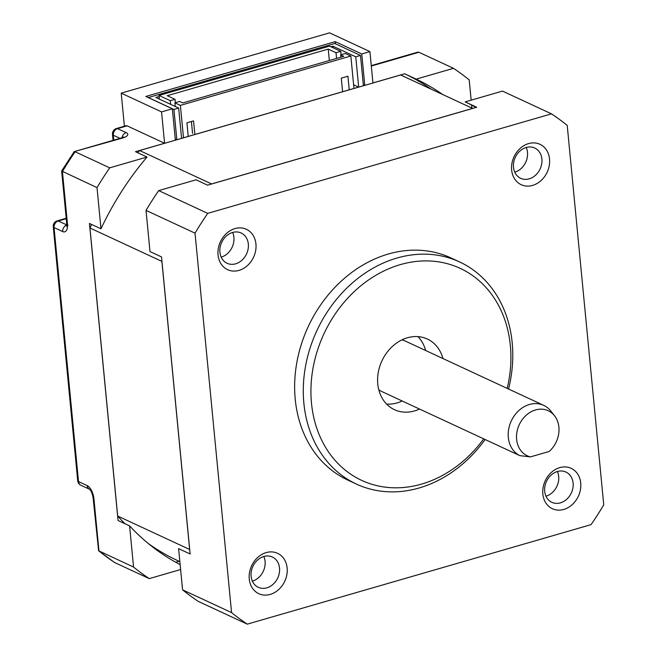 <?xml version="1.0" encoding="UTF-8"?>
<svg xmlns="http://www.w3.org/2000/svg" width="657" height="657" viewBox="0 0 657 657"><rect width="100%" height="100%" fill="white"/><g stroke="black" fill="none" stroke-linecap="round" stroke-linejoin="round"><path stroke-width="0.99" d="M330.939 46.787L332.927 46.204L355.757 56.814L360.496 55.443L334.783 43.493L148.219 97.573M360.496 55.443L363.411 85.755L358.681 87.126L353.614 84.769M175.263 139.021L176.848 139.76L181.578 138.389L178.663 108.076L155.832 97.466L159.15 96.505M148.219 97.499L173.933 109.448L176.848 139.76M173.933 109.448L178.663 108.076M332.927 46.204L333.083 47.78M355.757 56.814L358.681 87.126M170.639 104.348L170.286 100.685L175.025 99.314L167.239 95.7L328.237 49.094L336.023 52.716L340.753 51.345L329.518 46.121L159.043 95.462L159.396 99.125M183.5 137.789L180.379 105.375L174.902 102.829L175.255 106.491M170.286 100.685L159.043 95.462M340.86 57.184L340.63 54.859L345.368 53.488L350.846 56.034L353.967 88.449M341.082 54.728L340.753 51.345M194.866 134.496L193.552 120.896L186.925 122.818L188.239 136.418M349.228 89.812L347.923 76.212L341.295 78.134L342.601 91.734M180.379 105.375L350.846 56.034M175.025 99.314L175.353 102.697M340.63 54.859L343.808 56.33L182.81 102.927L179.64 101.457L174.902 102.829M328.237 49.094L329.338 60.518M336.573 58.424L336.023 52.716M192.558 133.412L191.409 121.52M507.179 388.386A116.897 95.963 114.9 0 0 400.351 264.615A116.897 95.963 114.9 0 0 311.484 403.143A116.897 95.963 114.9 0 0 421.49 484.11A116.897 95.963 114.9 0 0 483.733 438.868M485.104 439.508A122.465 100.537 -65.1 0 1 419.109 487.995A122.465 100.537 -65.1 0 1 356.447 484.086A122.465 100.537 -65.1 0 1 305.464 366.614A122.465 100.537 -65.1 0 1 396.968 258.045A122.465 100.537 -65.1 0 1 459.629 261.962A122.465 100.537 -65.1 0 1 508.551 389.026M535.512 409.952A24.851 20.4 114.9 0 0 516.665 433.924A24.851 20.4 114.9 0 0 530.388 456.902L519.802 455.621A27.832 22.847 -65.1 0 1 508.74 428.84A27.832 22.847 -65.1 0 1 529.476 404.474A27.832 22.847 -65.1 0 1 543.717 405.361A27.832 22.847 -65.1 0 1 550.796 411.019L554.549 415.799A24.851 20.4 114.9 0 0 535.512 409.952M543.717 405.361L405.353 341.082A27.832 22.847 114.9 0 0 401.936 339.883M442.949 358.55A38.968 31.988 114.9 0 0 427.337 339.02A38.968 31.988 114.9 0 0 407.397 337.78A38.968 31.988 114.9 0 0 378.284 372.322A38.968 31.988 114.9 0 0 394.504 409.697A38.968 31.988 114.9 0 0 414.444 410.945A38.968 31.988 114.9 0 0 419.503 409.032M386.603 404.071A38.968 31.988 114.9 0 0 397.148 402.913A38.968 31.988 114.9 0 0 402.199 401M239.017 270.388A22.264 18.281 -65.1 0 1 218.058 254.965A22.264 18.281 -65.1 0 1 234.984 228.579A22.264 18.281 -65.1 0 1 255.943 244.002A22.264 18.281 -65.1 0 1 239.017 270.388M232.611 232.463A16.696 13.707 114.9 0 0 220.128 247.27A16.696 13.707 114.9 0 0 227.084 263.285A16.696 13.707 114.9 0 0 235.625 263.818A16.696 13.707 114.9 0 0 248.108 249.019A16.696 13.707 114.9 0 0 241.152 232.997A16.696 13.707 114.9 0 0 232.611 232.463M532.597 185.405A22.264 18.281 -65.1 0 1 511.639 169.982A22.264 18.281 -65.1 0 1 528.573 143.596A22.264 18.281 -65.1 0 1 549.523 159.019A22.264 18.281 -65.1 0 1 532.597 185.405M526.191 147.488A16.696 13.707 114.9 0 0 513.708 162.287A16.696 13.707 114.9 0 0 520.664 178.31A16.696 13.707 114.9 0 0 529.205 178.844A16.696 13.707 114.9 0 0 541.688 164.036A16.696 13.707 114.9 0 0 534.732 148.022A16.696 13.707 114.9 0 0 526.191 147.488M563.796 509.43A22.264 18.281 -65.1 0 1 542.838 494.007A22.264 18.281 -65.1 0 1 559.772 467.62A22.264 18.281 -65.1 0 1 580.722 483.043A22.264 18.281 -65.1 0 1 563.796 509.43M557.391 471.512A16.696 13.707 114.9 0 0 544.916 486.311A16.696 13.707 114.9 0 0 551.864 502.334A16.696 13.707 114.9 0 0 560.413 502.868A16.696 13.707 114.9 0 0 572.888 488.061A16.696 13.707 114.9 0 0 565.932 472.046A16.696 13.707 114.9 0 0 557.391 471.512M270.216 594.413A22.264 18.281 -65.1 0 1 249.258 578.989A22.264 18.281 -65.1 0 1 266.184 552.603A22.264 18.281 -65.1 0 1 287.142 568.026A22.264 18.281 -65.1 0 1 270.216 594.413M263.81 556.487A16.696 13.707 114.9 0 0 251.327 571.294A16.696 13.707 114.9 0 0 258.283 587.309A16.696 13.707 114.9 0 0 266.824 587.843A16.696 13.707 114.9 0 0 279.307 573.044A16.696 13.707 114.9 0 0 272.351 557.021A16.696 13.707 114.9 0 0 263.81 556.487A16.696 13.707 114.9 0 1 252.411 581.149A16.696 13.707 114.9 0 1 252.378 581.158M545.959 496.183A16.696 13.707 114.9 0 0 546 496.175A16.696 13.707 114.9 0 0 557.423 471.496M514.76 172.159A16.696 13.707 114.9 0 0 514.792 172.15A16.696 13.707 114.9 0 0 526.224 147.472M221.179 257.133A16.696 13.707 114.9 0 0 221.212 257.125A16.696 13.707 114.9 0 0 232.644 232.455M459.629 261.962L450.981 257.938A122.465 100.537 114.9 0 0 388.32 254.029A122.465 100.537 114.9 0 0 296.816 362.598A122.465 100.537 114.9 0 0 347.799 480.07L356.447 484.086M363.411 85.714L364.775 85.32L361.761 53.956L369.916 51.599L372.93 82.954L404.655 73.773A269.97 221.631 -65.1 0 1 431.206 89.171M471.159 100.168L469.205 79.891A297.802 244.478 114.9 0 0 453.494 68.328L416.185 79.127L404.655 73.773M453.494 68.328L418.903 52.264L417.721 52.182L371.262 65.626M109.711 167.839A297.802 244.478 114.9 0 0 97.022 187.623L100.981 228.808A269.97 221.631 -65.1 0 1 147.02 157.039L109.711 167.839L75.12 151.767A297.802 244.478 114.9 0 0 62.431 171.551L67.457 223.823A11.136 5.174 -106.1 0 1 62.702 231.593L54.055 227.577L78.511 481.573L87.159 485.589A11.136 5.174 -106.1 0 1 93.926 498.72L98.961 550.985A297.802 244.478 114.9 0 0 114.671 562.548L149.262 578.62L180.609 569.545M97.022 187.623L61.651 170.984L66.653 222.986A5.568 1.848 -5.5 0 0 67.457 223.823M425.654 350.518A38.968 31.988 114.9 0 0 417.942 336.614M378.777 389.732A27.832 22.847 114.9 0 0 381.898 391.572L439.549 418.353A27.832 22.847 114.9 0 0 440.026 418.566M567.221 125.421A297.802 244.478 114.9 0 0 551.51 113.858L207.719 213.369A297.802 244.478 114.9 0 0 195.03 233.153L231.568 612.587A297.802 244.478 114.9 0 0 247.278 624.15L591.062 524.639A297.802 244.478 114.9 0 0 603.75 504.855L567.221 125.421M147.02 157.039L135.49 151.685L164.587 143.259L161.565 111.904L172.348 108.783L175.37 140.138L176.79 139.727M181.578 138.34L358.623 87.094M180.133 564.618A269.97 221.631 -65.1 0 1 129.593 525.879L118.055 520.516L89.451 223.446L100.981 228.808M179.115 561.283L175.756 562.261M148.416 543.618A267.185 219.348 114.9 0 0 168.989 556.323L169.046 556.348A267.185 219.348 -65.1 0 0 177.341 560.462L179.846 561.628M195.03 233.153L146.026 210.388L149.993 251.574L161.523 256.928L190.128 553.999L178.597 548.644L182.564 589.822L231.568 612.587M476.013 107.461A269.97 221.631 114.9 0 0 465.189 101.892L476.719 107.255L207.563 185.159L196.032 179.804L158.715 190.604L207.719 213.369M400.63 74.98L472.58 108.405L211.587 183.952L139.629 150.527L400.63 74.98A267.185 219.348 -65.1 0 1 402.478 75.826L472.654 108.43M89.943 227.979L161.893 261.404L189.635 549.466L117.685 516.041L89.943 227.979A267.185 219.348 -65.1 0 1 91.586 224.439M137.74 152.728A267.185 219.348 -65.1 0 1 139.629 150.527M124.961 523.728A267.185 219.348 -65.1 0 1 117.685 516.041M247.278 624.15L198.266 601.385A297.802 244.478 -65.1 0 1 182.564 589.822M146.026 210.388A297.802 244.478 -65.1 0 1 158.715 190.604M551.51 113.858L502.498 91.093L465.189 101.892M124.395 126.218L121.208 93.154L161.565 111.904M369.916 51.599L329.559 32.85L121.208 93.154M471.923 108.085L471.636 105.095M129.593 525.879L133.552 567.057L98.607 550.763L93.122 497.883A5.568 1.848 -5.5 0 0 93.926 498.72M133.552 567.057A297.802 244.478 114.9 0 0 149.262 578.62M164.587 143.259L127.113 125.857L117.529 128.624L126.185 132.64A11.136 3.696 -5.5 0 1 122.473 138.06L74.216 151.619L61.651 170.984M416.185 79.127A269.97 221.631 -65.1 0 1 442.736 94.526M519.802 455.621L439.09 418.123A27.832 22.847 114.9 0 0 439.549 418.353M554.549 415.799A24.851 20.4 114.9 0 1 549.153 451.474L530.388 456.902M120.026 138.348L113.3 135.219A5.568 4.566 -65.1 0 1 117.529 128.624A5.568 2.587 73.9 0 0 116.486 128.509L126.062 125.733A5.568 2.587 73.9 0 1 127.113 125.857M361.761 53.956L335.234 41.637L145.829 96.464L172.348 108.783M335.448 43.805L335.234 41.637M364.775 85.32L363.305 84.63M418.903 52.264L371.55 65.971A5.568 2.587 -106.1 0 0 371.287 65.864M116.486 128.509A5.568 5.568 0 0 0 112.495 134.389A5.568 1.848 -5.5 0 0 113.3 135.219L113.776 140.155M66.242 218.682L58.284 220.982L66.694 224.891M66.201 218.264L57.241 220.859A5.568 5.568 0 0 0 53.25 226.739L77.707 480.735A5.568 5.568 0 0 0 80.901 485.252L89.5 489.243A5.568 4.566 -65.1 0 1 87.159 485.589M80.901 485.252A5.568 4.566 -65.1 0 1 78.511 481.573A5.568 1.848 -5.5 0 1 77.707 480.735M62.702 231.593A5.568 4.566 -65.1 0 1 66.677 225.08M53.25 226.739A5.568 1.848 -5.5 0 0 54.055 227.577A5.568 4.566 -65.1 0 1 58.284 220.982A5.568 2.587 73.9 0 0 57.241 220.859M74.208 151.611L121.43 137.945A5.568 2.587 73.9 0 1 122.473 138.06M121.988 137.773A5.568 4.566 -65.1 0 1 126.185 132.64M114.425 562.417L98.607 550.771M93.122 497.883C92.292 493.415 91.085 490.533 89.492 489.235L89.549 489.268M66.653 222.986L66.447 226.189L67.975 225.121M121.43 137.945L123.779 136.976L123.138 137.863M112.495 134.389L113.07 140.36"/></g></svg>
